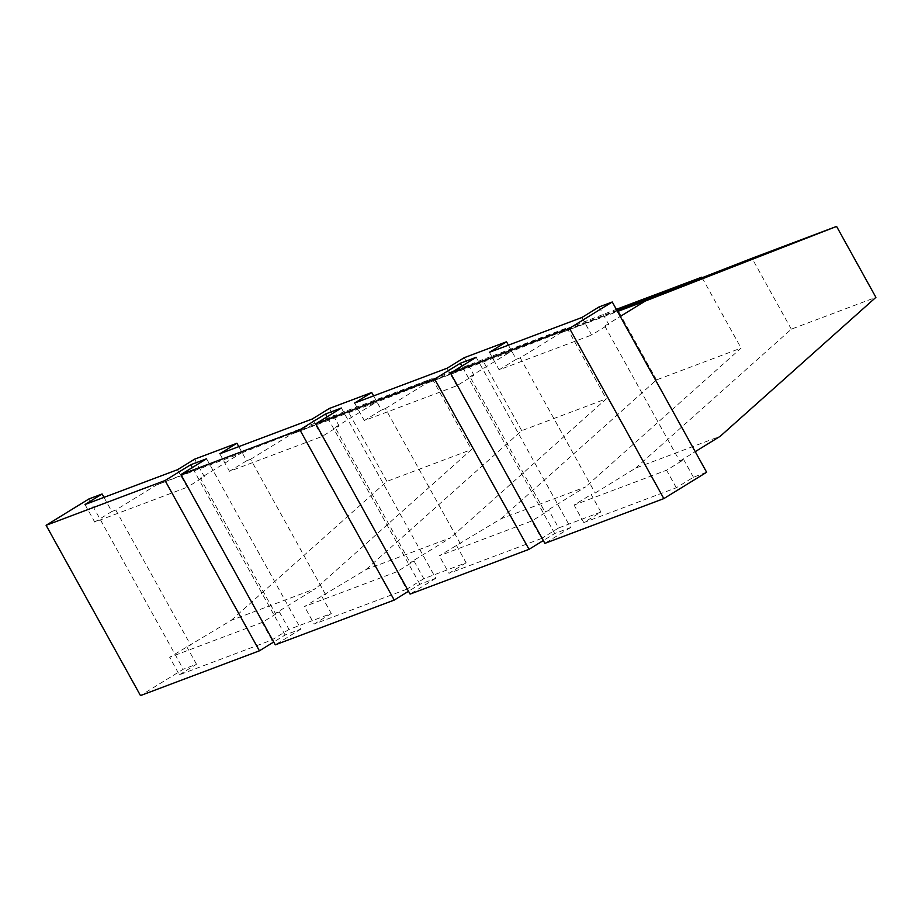 <?xml version="1.0" encoding="UTF-8"?>
<svg xmlns="http://www.w3.org/2000/svg" width="922" height="922" viewBox="0 0 922 922"><rect width="100%" height="100%" fill="white"/><g stroke="black" fill="none" stroke-linecap="round" stroke-linejoin="round"><path stroke-width="0.69" stroke-dasharray="4.61 3.46" d="M706.632 472.248L693.425 477.227L676.299 487.761L583.787 522.578L600.913 512.044L591.198 494.515L595.163 493.028L635.661 468.099L720.255 436.256M635.661 468.099L791.318 329.177L875.9 297.345M275.332 613.407L279.297 611.908L262.171 622.454L169.66 657.271L231.261 620.31L315.843 588.467L275.332 613.407L200.374 478.184L240.884 453.255L156.302 485.087L347.594 410.474L432.176 378.642L240.884 453.255M194.623 459.168L204.338 476.697L200.374 478.184M238.798 446.64L246.635 460.781L229.509 471.315L322.032 436.498L339.146 425.952L335.182 427.451L410.129 562.662L414.093 561.175L396.979 571.709L304.467 606.526L366.057 569.566L450.639 537.733L410.129 562.662M325.547 594.506L250.6 459.283L246.635 460.781M279.297 611.908L289.012 629.438L331.298 613.522L321.582 595.992M329.431 408.434L339.146 425.952M373.594 395.895L381.431 410.036L364.317 420.57L456.828 385.753L473.954 375.219L469.99 376.718L544.937 511.929L548.901 510.442L531.787 520.976L439.275 555.793L500.865 518.832L585.447 487L544.937 511.929M460.355 543.761L385.396 408.55L381.431 410.036M414.093 561.175L423.809 578.705L466.106 562.789L456.39 545.259M599.035 306.957L608.751 324.486L604.786 325.973L679.745 461.196L683.709 459.698L666.583 470.232L574.072 505.06L591.198 494.515M693.425 477.227L683.709 459.698M206.586 458.764L300.964 629.034L285.105 635.004L273.719 642.012M285.105 635.004L192.295 467.558M300.964 629.034L275.286 644.835M341.382 408.02L435.772 578.29L419.913 584.26L408.527 591.267M419.913 584.26L327.091 416.813M435.772 578.29L410.094 594.102M476.19 357.287L570.568 527.557L554.71 533.527L543.323 540.534M554.71 533.527L461.899 366.08M570.568 527.557L544.89 543.358M88.892 498.963L183.282 669.234L140.478 695.58M581.92 317.491L591.636 335.02L608.751 324.486M489.409 352.308L499.125 369.837L591.636 335.02M508.402 345.162L516.239 359.303L499.125 369.837M583.787 522.578L574.072 505.06M676.299 487.761L666.583 470.232M604.786 325.973L620.276 316.442M516.239 359.303L520.204 357.805L560.714 332.877L617.533 311.498M679.745 461.196L695.223 451.665M520.204 357.805L595.163 493.028M600.913 512.044L558.617 527.96L548.901 510.442M464.239 357.69L473.954 375.219M447.112 368.224L456.828 385.753M354.601 403.052L364.317 420.57M466.106 562.789L448.991 573.323L439.275 555.793M558.617 527.96L541.502 538.506L531.787 520.976M541.502 538.506L448.991 573.323M469.99 376.718L510.488 351.778L425.906 383.61L616.334 309.343M385.396 408.55L425.906 383.61M312.316 418.968L322.032 436.498M219.793 453.785L229.509 471.315M331.298 613.522L314.183 624.056L304.467 606.526M423.809 578.705L406.694 589.239L396.979 571.709M406.694 589.239L314.183 624.056M335.182 427.451L375.692 402.522L291.11 434.354L482.402 359.741L566.984 327.898L375.692 402.522M250.6 459.283L291.11 434.354M289.012 629.438L271.886 639.972L179.375 674.8L169.66 657.271M179.375 674.8L196.501 664.255L183.282 669.234M177.508 469.701L187.224 487.231L204.338 476.697M84.997 504.518L94.712 522.048L187.224 487.231M103.99 497.373L111.827 511.514L94.712 522.048M196.501 664.255L186.786 646.737M271.886 639.972L262.171 622.454M111.827 511.514L115.792 510.027L156.302 485.087M115.792 510.027L190.75 645.239M560.714 332.877L617.175 310.852M791.318 329.177L752.006 258.264M616.864 310.288L510.488 351.778M500.865 518.832L656.51 379.91L741.092 348.078L585.447 487M656.51 379.91L617.21 308.997M702.103 277.729L741.092 348.078M366.057 569.566L521.714 430.655L606.296 398.811L450.639 537.733M521.714 430.655L482.402 359.741M566.984 327.898L606.296 398.811M231.261 620.31L386.906 481.388L471.488 449.556L315.843 588.467M386.906 481.388L347.594 410.474M432.176 378.642L471.488 449.556"/><path stroke-width="1.38" d="M617.175 310.852L752.006 258.264L836.588 226.42L875.9 297.345L720.255 436.256L695.223 451.665M46.1 525.298L140.478 695.58L259.428 650.805L165.05 480.535L46.1 525.298L88.892 498.963L102.112 493.985L84.997 504.518L177.508 469.701L194.623 459.168L236.919 443.252L238.798 446.64M236.919 443.252L219.793 453.785L312.316 418.968L329.431 408.434L371.716 392.507L373.594 395.895M371.716 392.507L354.601 403.052L447.112 368.224L464.239 357.69L506.524 341.774L489.409 352.308L581.92 317.491L599.035 306.957L612.254 301.978L706.632 472.248L663.84 498.595L569.462 328.324L450.512 373.087L544.89 543.358L663.84 498.595M192.295 467.558L190.727 464.734L165.05 480.535M273.719 642.012L259.428 650.805M180.908 474.565L275.286 644.835L394.236 600.072L299.846 429.79L180.908 474.565L206.586 458.764L190.727 464.734M327.091 416.813L325.524 413.99L299.846 429.79M408.527 591.267L394.236 600.072M315.704 423.832L410.094 594.102L529.032 549.328L434.654 379.057L315.704 423.832L341.382 408.02L325.524 413.99M461.899 366.08L460.332 363.256L434.654 379.057M543.323 540.534L529.032 549.328M450.512 373.087L476.19 357.287L460.332 363.256M569.462 328.324L612.254 301.978M506.524 341.774L508.402 345.162M620.276 316.442L645.296 301.045L617.533 311.498M102.112 493.985L103.99 497.373M836.588 226.42L645.296 301.045M616.334 309.343L701.792 277.165L616.864 310.288"/></g></svg>
